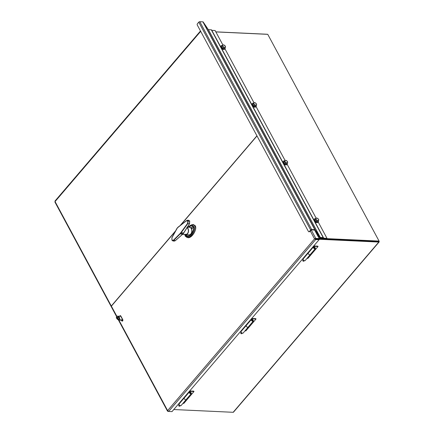<?xml version="1.0" encoding="UTF-8"?>
<svg xmlns="http://www.w3.org/2000/svg" width="434" height="434" viewBox="0 0 434 434"><rect width="100%" height="100%" fill="white"/><g stroke="black" fill="none" stroke-linecap="round" stroke-linejoin="round"><path stroke-width="0.65" d="M318.871 239.253L378.811 242.053A0.933 0.515 40.5 0 0 379.137 241.939L233.476 412.186A0.933 0.515 -139.5 0 1 233.156 412.3L173.795 409.528M319.077 238.733L320.829 238.819L319.077 238.733M215.855 31.915L267.756 34.34L379.072 241.076L378.692 241.521L326.379 239.074L378.6 241.483M267.236 34.313A0.933 0.515 40.5 0 0 266.915 34.237L215.823 31.85M379.137 241.939A0.933 0.515 40.5 0 0 379.104 241.364L378.996 241.163M379.072 241.076L326.759 238.629M320.574 238.342L319.039 238.271M120.191 316.283A0.467 0.32 92.7 0 1 120.723 316.207L122.665 319.815A0.467 0.32 92.7 0 1 122.155 320.411L122.073 320.254M314.129 246.935L314.617 246.36L314.422 245.997L317.834 246.159L318.03 246.517L314.617 246.36M313.728 246.81L314.422 245.997M310.305 254.487A1.286 0.705 -139.5 0 1 310.229 254.617A1.286 0.705 -139.5 0 1 308.802 254.324A1.286 0.705 -139.5 0 1 308.27 252.951L303.192 258.886A1.286 0.705 -139.5 0 1 303.203 258.876L308.259 252.962M318.03 246.517L307.863 258.404L307.022 258.366M310.229 254.617L305.145 260.563A1.286 0.705 -139.5 0 1 303.708 260.259A1.286 0.705 -139.5 0 1 303.192 258.886M252.1 319.429L252.593 318.854L252.398 318.491L255.81 318.654L256.006 319.012L252.593 318.854M251.704 319.305L252.398 318.491M248.281 326.981A1.286 0.705 -139.5 0 1 248.205 327.117A1.286 0.705 -139.5 0 1 246.772 326.818A1.286 0.705 -139.5 0 1 246.241 325.451L241.179 331.37A1.286 0.705 -139.5 0 0 241.163 331.386L246.241 325.451M256.006 319.012L245.834 330.898L244.998 330.86M248.205 327.117L243.121 333.057A1.286 0.705 -139.5 0 1 241.684 332.759A1.286 0.705 -139.5 0 1 241.163 331.386M190.076 391.924L190.569 391.349L190.374 390.991L193.786 391.148L193.982 391.511L190.569 391.349M189.68 391.804L190.374 390.991M186.251 399.475A1.286 0.705 -139.5 0 1 186.181 399.611A1.286 0.705 -139.5 0 1 184.748 399.313A1.286 0.705 -139.5 0 1 184.217 397.945L179.155 403.864A1.286 0.705 -139.5 0 0 179.139 403.88L184.217 397.945M193.982 391.511L183.81 403.392L182.974 403.354M186.181 399.611L181.092 405.551A1.286 0.705 -139.5 0 1 179.66 405.253A1.286 0.705 -139.5 0 1 179.139 403.88M119.713 316.261A0.933 0.64 92.7 0 1 120.348 315.648A0.933 0.64 92.7 0 1 120.809 315.99L122.757 319.598A0.933 0.64 92.7 0 1 122.811 320.607A0.933 0.64 92.7 0 1 122.204 321.127A0.933 0.64 92.7 0 1 121.737 320.786L121.433 320.221M311.211 229.906L315.795 238.423L315.415 238.874L318.827 239.031L319.207 238.586L315.795 238.423L314.541 238.874L315.697 239.53L319.104 239.687L172.01 411.611L168.604 411.454L167.616 410.602L167.849 411.345L168.349 411.367M118.363 319.874L167.508 411.144L168.018 411.144M116.638 316.668L111.234 306.626A0.933 0.45 -28.3 0 1 111.375 306.154L175.499 231.203M315.051 238.895L314.541 238.874L310.272 230.942M314.737 230.28L319.207 238.586M315.99 239.015L318.816 239.145L319.104 239.687M315.469 239.112L315.697 239.53L168.604 411.454M180.452 225.409L256.999 135.945M175.803 230.633L111.299 306.019A0.933 0.45 151.7 0 0 111.158 306.496A0.933 0.45 151.7 0 0 111.207 306.556M55.172 202.076L55.27 200.975M256.928 135.809L179.936 225.794M304.277 260.617L303.453 261.165M302.769 260.731L303.377 261.257L304.033 260.492M313.896 247.331A0.689 0.38 40.5 0 0 313.815 247.391A0.689 0.38 40.5 0 0 313.945 247.977A0.689 0.38 40.5 0 0 314.623 248.373A0.689 0.38 40.5 0 0 314.856 248.286A0.689 0.38 40.5 0 0 314.65 247.613A0.689 0.38 40.5 0 0 313.896 247.331M303.377 261.257A0.689 0.38 -139.5 0 1 302.72 260.617A0.689 0.38 -139.5 0 1 302.753 260.319A0.689 0.38 -139.5 0 1 302.84 260.259M308.286 252.979A1.259 0.689 40.5 0 0 308.813 254.319A1.259 0.689 40.5 0 0 310.207 254.601L315.29 248.655A1.259 0.689 -139.5 0 1 313.901 248.373A1.259 0.689 -139.5 0 1 313.37 247.038L308.286 252.979M307.863 252.832L308.297 252.962M313.37 247.038L313.728 247.337A0.792 0.434 40.5 0 0 314.064 248.177A0.792 0.434 40.5 0 0 314.938 248.351A0.792 0.434 40.5 0 0 314.851 247.765A0.792 0.434 40.5 0 0 314.183 247.261L312.947 246.886M313.158 246.637L314.091 246.919A1.259 0.689 -139.5 0 1 315.155 247.722A1.259 0.689 -139.5 0 1 315.29 248.655M242.253 333.111L241.429 333.659M240.745 333.225L241.353 333.751L242.004 332.986M251.872 319.825A0.689 0.38 40.5 0 0 251.785 319.891A0.689 0.38 40.5 0 0 251.921 320.476A0.689 0.38 40.5 0 0 252.599 320.867A0.689 0.38 40.5 0 0 252.832 320.786A0.689 0.38 40.5 0 0 252.626 320.113A0.689 0.38 40.5 0 0 251.872 319.825M241.353 333.751A0.689 0.38 -139.5 0 1 240.696 333.111A0.689 0.38 -139.5 0 1 240.729 332.813A0.689 0.38 -139.5 0 1 240.816 332.753M246.262 325.473A1.259 0.689 40.5 0 0 246.789 326.813A1.259 0.689 40.5 0 0 248.183 327.095L253.266 321.155A1.259 0.689 -139.5 0 1 251.872 320.867A1.259 0.689 -139.5 0 1 251.346 319.532L246.262 325.473M245.839 325.326L246.273 325.457M251.346 319.532L251.704 319.831A0.792 0.434 40.5 0 0 252.04 320.672A0.792 0.434 40.5 0 0 252.908 320.851A0.792 0.434 40.5 0 0 252.827 320.259A0.792 0.434 40.5 0 0 252.154 319.76L250.923 319.381M251.134 319.131L252.067 319.419A1.259 0.689 -139.5 0 1 253.131 320.216A1.259 0.689 -139.5 0 1 253.266 321.155M180.229 405.606L179.405 406.159M178.721 405.719L179.323 406.246L179.98 405.481M189.848 392.325A0.689 0.38 40.5 0 0 189.761 392.385A0.689 0.38 40.5 0 0 189.891 392.971A0.689 0.38 40.5 0 0 190.569 393.361A0.689 0.38 40.5 0 0 190.808 393.28A0.689 0.38 40.5 0 0 190.597 392.607A0.689 0.38 40.5 0 0 189.848 392.325M179.323 406.246A0.689 0.38 -139.5 0 1 178.672 405.606A0.689 0.38 -139.5 0 1 178.705 405.307A0.689 0.38 -139.5 0 1 178.786 405.248M184.233 397.967A1.259 0.689 40.5 0 0 184.765 399.307A1.259 0.689 40.5 0 0 186.159 399.589L191.242 393.649A1.259 0.689 -139.5 0 1 189.848 393.367A1.259 0.689 -139.5 0 1 189.322 392.027L184.233 397.967M183.81 397.821L184.249 397.956M189.322 392.027L189.68 392.331A0.792 0.434 40.5 0 0 190.011 393.166A0.792 0.434 40.5 0 0 190.884 393.345A0.792 0.434 40.5 0 0 190.797 392.759A0.792 0.434 40.5 0 0 190.13 392.255L188.898 391.88M189.11 391.631L190.038 391.913A1.259 0.689 -139.5 0 1 191.101 392.716A1.259 0.689 -139.5 0 1 191.242 393.649M315.925 238.895L316.055 239.139L315.377 239.107L315.073 238.543M309.317 231.572A0.933 0.64 92.7 0 1 308.883 231.783L309.29 231.799A0.933 0.64 -87.3 0 0 309.724 231.588L309.317 231.572L310.668 229.993A0.787 0.38 -28.3 0 1 311.672 229.515L314.802 229.662A0.787 0.38 -28.3 0 1 315.062 229.776L320.238 237.447L323.205 237.615A0.787 0.38 -28.3 0 1 323.471 237.74A0.787 0.38 -28.3 0 1 323.487 237.778L323.666 238.185L327.008 238.342L326.704 238.695L321.247 238.44L320.867 238.884L320.308 237.843M323.102 238.407L323.086 238.369A0.787 0.38 151.7 0 0 323.102 238.407A0.787 0.38 151.7 0 0 323.368 238.537L326.704 238.695L326.325 239.139L320.867 238.884M321.247 238.44L320.943 237.875M308.883 231.783A0.933 0.64 92.7 0 1 308.422 231.441L197.302 25.069A0.933 0.64 92.7 0 1 197.421 23.751L198.772 22.172A0.787 0.38 -28.3 0 1 199.776 21.7L202.906 21.846A0.787 0.38 -28.3 0 1 203.161 21.96L208.336 29.631L211.309 29.8A0.787 0.38 -28.3 0 1 211.575 29.924A0.787 0.38 -28.3 0 1 211.591 29.962L323.449 237.707M222.826 44.854L215.107 30.521L211.814 30.369M309.724 231.588L311.373 229.868L314.579 230.047L319.755 237.718A0.787 0.38 151.7 0 0 320.01 237.832L322.907 237.968L323.086 238.369M327.008 238.342L318.231 222.045A2.43 1.335 -139.5 0 1 314.91 220.846A2.43 1.335 -139.5 0 1 314.536 218.888A2.43 1.335 -139.5 0 1 315.556 218.611M316.071 218.036L287.151 164.318A2.43 1.335 -139.5 0 1 283.825 163.119A2.43 1.335 -139.5 0 1 283.451 161.16A2.43 1.335 -139.5 0 1 284.471 160.884M284.992 160.309L256.065 106.59A2.43 1.335 -139.5 0 1 252.74 105.391A2.43 1.335 -139.5 0 1 252.371 103.433A2.43 1.335 -139.5 0 1 253.385 103.156M253.906 102.581L224.986 48.863M223.852 48.282A1.638 0.901 -139.5 0 1 223.835 48.277L223.103 48.141L221.866 46.758L221.986 46.21A1.638 0.901 -139.5 0 1 221.986 46.205M225.468 46.975L225.268 47.621L224.606 47.387A1.638 0.901 40.5 0 0 225.468 46.975A1.638 0.901 40.5 0 0 224.975 45.733L225.468 46.975M223.787 47.339L223.25 46.557A1.638 0.901 40.5 0 0 224.606 47.387L223.787 47.339L223.103 48.141M222.55 45.955L222.751 45.315A1.638 0.901 40.5 0 0 223.25 46.557L222.55 45.955L221.866 46.758M223.613 44.903L224.975 45.733A1.638 0.901 40.5 0 0 223.613 44.903A1.638 0.901 40.5 0 0 222.751 45.315L222.794 44.854L223.613 44.903M221.986 46.21L222.794 44.854M223.841 48.282L224.584 48.424L225.268 47.621M225.1 47.816A2.43 1.335 -139.5 0 1 224.98 48.868A2.43 1.335 -139.5 0 1 221.66 47.664A2.43 1.335 -139.5 0 1 221.286 45.706A2.43 1.335 -139.5 0 1 222.306 45.429M224.899 48.95A2.43 1.335 -139.5 0 1 224.828 49.047A2.43 1.335 -139.5 0 1 221.508 47.843A2.43 1.335 -139.5 0 1 221.134 45.885A2.43 1.335 -139.5 0 1 221.215 45.798M224.329 49.319A2.246 1.231 -139.5 0 1 221.367 48.109A2.246 1.231 -139.5 0 1 221.362 48.103M220.917 47.273A2.246 1.231 -139.5 0 1 220.939 46.416M256.348 105.348L255.664 106.146L254.926 106.01A1.638 0.901 -139.5 0 1 254.915 106.004L254.183 105.869L252.946 104.485L253.071 103.932A1.638 0.901 -139.5 0 1 253.071 103.932L253.879 102.581L255.36 102.863L256.597 104.247L256.348 105.348L255.691 105.115A1.638 0.901 40.5 0 0 256.554 104.703A1.638 0.901 40.5 0 0 256.055 103.46A1.638 0.901 40.5 0 0 254.698 102.63A1.638 0.901 40.5 0 0 253.836 103.042A1.638 0.901 40.5 0 0 254.329 104.285A1.638 0.901 40.5 0 0 255.691 105.115L254.867 105.066L253.63 103.683L253.879 102.581M254.183 105.869L254.867 105.066M252.946 104.485L253.63 103.683M256.179 105.543A2.43 1.335 -139.5 0 1 256.065 106.596L255.914 106.775A2.43 1.335 -139.5 0 1 252.588 105.57A2.43 1.335 -139.5 0 1 252.219 103.612A2.43 1.335 -139.5 0 1 252.3 103.525M252.447 105.836A2.246 1.231 -139.5 0 1 252.442 105.831A2.246 1.231 -139.5 0 0 255.414 107.046M251.997 105.001A2.246 1.231 -139.5 0 1 252.024 104.144M287.433 163.076L286.771 162.842A1.638 0.901 40.5 0 0 287.634 162.43L286.749 163.873L286.006 163.737A1.638 0.901 -139.5 0 1 286.001 163.732L284.65 162.902A1.638 0.901 -139.5 0 1 284.639 162.896M284.65 162.902L284.031 162.213L284.151 161.66A1.638 0.901 -139.5 0 1 284.151 161.66L284.959 160.309L285.778 160.358L287.14 161.188L287.634 162.43A1.638 0.901 40.5 0 0 287.14 161.188A1.638 0.901 40.5 0 0 285.778 160.358A1.638 0.901 40.5 0 0 284.916 160.77A1.638 0.901 40.5 0 0 285.415 162.012A1.638 0.901 40.5 0 0 286.771 162.842L285.952 162.793L284.715 161.41L284.959 160.309M285.268 163.596L285.952 162.793M284.031 162.213L284.715 161.41M287.265 163.271A2.43 1.335 -139.5 0 1 287.145 164.323L286.993 164.497A2.43 1.335 -139.5 0 1 283.673 163.292A2.43 1.335 -139.5 0 1 283.299 161.339A2.43 1.335 -139.5 0 1 283.38 161.253M283.532 163.564A2.246 1.231 -139.5 0 1 283.527 163.558A2.246 1.231 -139.5 0 0 286.494 164.774M283.082 162.728A2.246 1.231 -139.5 0 1 283.109 161.871M317.097 221.465A1.638 0.901 -139.5 0 1 317.08 221.459L315.73 220.629A1.638 0.901 -139.5 0 1 315.724 220.624L315.111 219.94L315.236 219.387A1.638 0.901 -139.5 0 1 315.236 219.387L316.044 218.036L317.525 218.318L318.762 219.702L318.518 220.803L317.856 220.57A1.638 0.901 40.5 0 0 318.719 220.157A1.638 0.901 40.5 0 0 318.22 218.915A1.638 0.901 40.5 0 0 316.863 218.085A1.638 0.901 40.5 0 0 316.001 218.497A1.638 0.901 40.5 0 0 316.494 219.74A1.638 0.901 40.5 0 0 317.856 220.57L317.032 220.521L315.8 219.137L316.044 218.036M317.091 221.459L317.829 221.6L318.518 220.803M316.348 221.324L317.032 220.521M315.111 219.94L315.8 219.137M318.344 220.998A2.43 1.335 -139.5 0 1 318.231 222.051L318.079 222.224A2.43 1.335 -139.5 0 1 314.753 221.02A2.43 1.335 -139.5 0 1 314.384 219.067A2.43 1.335 -139.5 0 1 314.466 218.98M317.579 222.501A2.246 1.231 -139.5 0 1 314.617 221.291A2.246 1.231 -139.5 0 1 314.607 221.28M314.162 220.456A2.246 1.231 -139.5 0 1 314.189 219.599M119.41 317.297L118.862 316.636L119.41 317.297M119.22 317.249L118.916 316.983M119.578 319.771L119.274 320.124A2.338 1.28 -139.5 0 1 116.974 318.789A2.338 1.28 -139.5 0 1 116.529 316.798L116.827 316.446A2.338 1.28 40.5 0 0 117.272 318.437A2.338 1.28 40.5 0 0 119.578 319.771L122.708 319.918M120.777 316.31L117.636 316.164A2.338 1.28 40.5 0 0 116.827 316.446M119.187 319.05A1.405 0.77 -139.5 0 1 117.809 318.247A1.405 0.77 -139.5 0 1 117.538 317.053A1.405 0.77 -139.5 0 1 119.106 317.379A1.405 0.77 -139.5 0 1 119.67 318.876A1.405 0.77 -139.5 0 1 119.187 319.05M119.475 319.012A1.405 0.77 40.5 0 0 118.807 317.731A1.405 0.77 40.5 0 0 117.44 317.27M119.274 320.124L122.627 320.276M189.425 223.814L187.803 223.602L188.204 221.004L189.712 221.004L188.475 220.222L189.615 220.966L189.425 223.814L183.137 233.78L175.195 240.724L174.17 241.125L175.287 240.696L182.687 234.224M175.287 240.544L173.578 240.507L180.631 233.449L187.803 223.602L187.564 223.401L180.376 233.264L173.312 240.338L171.972 240.105L171.918 237.799L177.473 227.687L187.054 220.326L178.021 227.188M171.918 237.799L177.414 227.861L186.175 220.863L187.949 221.118L187.054 220.326L188.475 220.222M171.875 239.899L172.797 240.892L173.578 240.507L173.312 240.338M187.949 221.118L187.564 223.401M171.907 237.772L171.788 238.103M191.964 226.76A0.933 0.64 92.7 0 1 192.859 226.89A0.933 0.64 92.7 0 1 192.739 228.203A0.933 0.64 92.7 0 1 191.844 228.078A0.933 0.64 92.7 0 1 191.964 226.76M186.886 234.702A0.933 0.64 92.7 0 1 186.414 235.505A0.933 0.64 92.7 0 1 185.741 235.206A0.933 0.64 92.7 0 1 185.611 234.61M184.917 234.349A3.743 2.555 -87.3 0 0 185.768 234.626A3.743 2.555 -87.3 0 0 188.459 231.658A3.743 2.555 -87.3 0 0 186.983 227.405M185.454 234.338A3.51 2.398 -87.3 0 0 185.812 234.393A3.51 2.398 -87.3 0 0 188.313 231.544A3.51 2.398 -87.3 0 0 186.864 227.59M184.765 234.355L185.313 236.264C188.785 237.403 191.475 235.494 193.396 230.53C194.421 227.557 193.906 225.751 191.85 225.11L187.96 227.204M186.696 237.197C192.278 239.818 199.076 222.289 191.573 224.942M190.71 225.224L193.282 224.508L195.24 225.761C197.427 229.19 192.002 238.206 188.052 237.713L187.993 237.713M233.156 412.3L378.811 242.053M121.737 320.786L122.247 320.813M111.375 306.154L116.882 316.386M117.43 317.4L117.994 318.447M118.856 320.053L167.616 410.602L314.541 238.874M200.687 31.362L55.058 201.571L111.299 306.019M310.668 229.993L198.772 22.172M323.205 237.615L211.309 29.8M320.314 237.479L208.412 29.664M320.238 237.447L208.336 29.631M315.062 229.776L203.161 21.96M314.802 229.662L202.906 21.846M311.672 229.515L199.776 21.7M180.799 232.629L183.685 232.928M179.871 233.736L182.557 234.317L183.235 233.752L189.522 223.781L189.685 221.107M189.506 223.651L189.674 221.123M180.631 233.449L183.137 233.78M177.929 227.389L176.963 228.392L171.907 237.664L171.962 240.197L172.797 240.892L174.175 241.125M188.448 234.799A3.917 2.675 -87.3 0 0 191.974 231.17A3.917 2.675 -87.3 0 0 188.801 227.232M185.768 234.626L189.007 234.837A3.797 2.599 -87.3 0 0 191.812 231.165A3.797 2.599 -87.3 0 0 189.365 227.248L187.13 227.183M188.031 227.21L192.501 225.327L193.808 227.807L193.07 231.089L189.56 235.781L185.139 235.912L184.792 234.355M184.759 234.355L185.307 236.253L187.483 237.327C192.691 237.908 197.953 224.421 192.674 224.839C191.763 224.492 190.157 225.322 187.851 227.324M54.885 201.978L111.158 306.496M200.486 30.988L54.982 201.05M303.257 259.727L302.753 260.319M304.305 260.622L303.8 261.214M241.233 332.227L240.729 332.813M242.281 333.122L241.776 333.708M179.209 404.721L178.705 405.307M180.251 405.616L179.752 406.202M323.471 237.74L211.575 29.924M186.403 234.317L182.486 234.403M188.052 237.713L186.36 237.072"/></g></svg>
